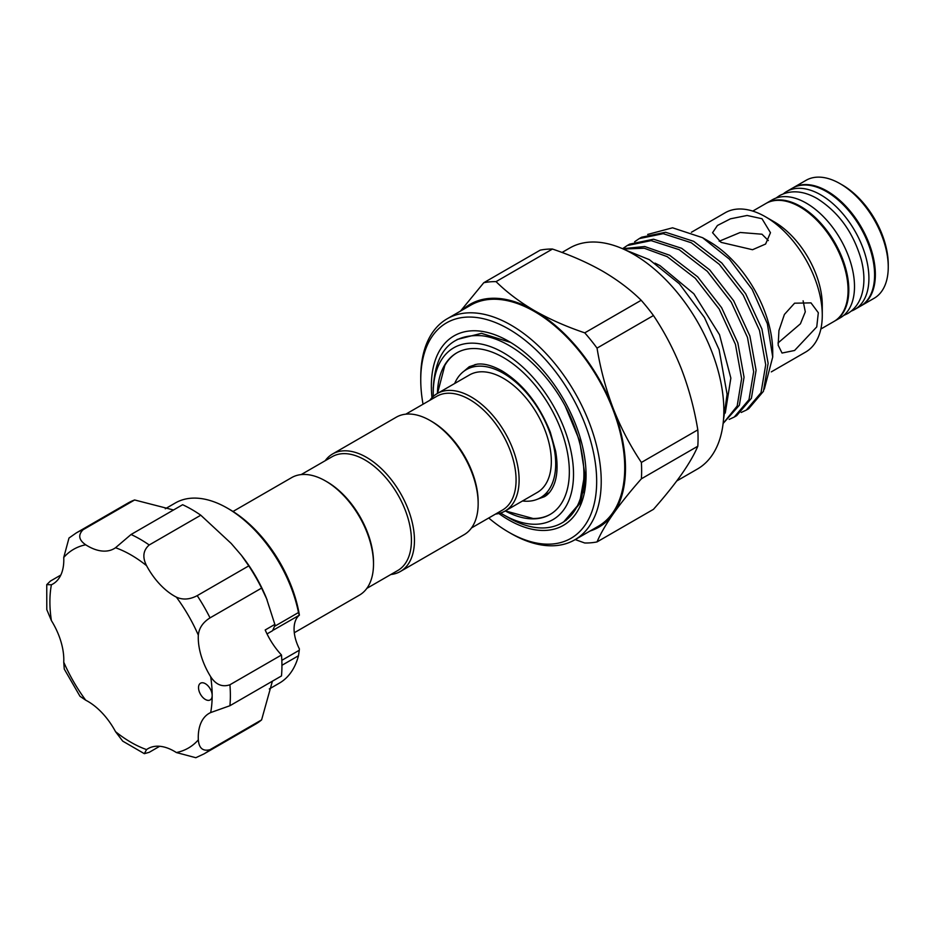 <?xml version="1.0" encoding="UTF-8"?>
<svg xmlns="http://www.w3.org/2000/svg" width="935" height="935" viewBox="0 0 935 935"><rect width="100%" height="100%" fill="white"/><g stroke="black" fill="none" stroke-linecap="round" stroke-linejoin="round"><path stroke-width="1.4" d="M851.212 311.11A68.103 39.317 -120 0 0 854.812 309.427A68.103 39.317 -120 0 0 865.249 254.858A68.103 39.317 -120 0 0 820.755 194.854A68.103 39.317 -120 0 0 786.709 191.476A68.103 39.317 -120 0 0 783.46 193.755M854.812 309.427L860.492 306.154A68.103 39.317 -120 0 0 870.929 251.585A68.103 39.317 -120 0 0 826.447 191.57A68.103 39.317 -120 0 0 792.401 188.192L786.709 191.476M834.336 321.254A68.103 39.317 -120 0 0 834.71 321.032A68.103 39.317 -120 0 0 845.146 266.463A68.103 39.317 -120 0 0 800.664 206.46A68.103 39.317 -120 0 0 766.618 203.082A68.103 39.317 -120 0 0 766.232 203.304M834.71 321.032L840.401 317.748A68.103 39.317 -120 0 0 850.838 263.179A68.103 39.317 -120 0 0 806.356 203.175A68.103 39.317 -120 0 0 772.298 199.798L766.618 203.082M232.99 511.48L291.638 477.621A67.834 39.165 60 0 1 325.544 480.976L327.063 481.852A65.684 37.926 60 0 1 373.509 562.309L373.509 564.05A67.834 39.165 60 0 1 359.461 595.104L294.303 632.726M325.544 480.976A67.834 39.165 60 0 1 373.509 564.05M430.193 420.563L431.713 421.44A65.684 37.926 -120 0 1 478.159 501.885L478.159 503.638A67.834 39.165 -120 0 0 430.193 420.563A67.834 39.165 -120 0 0 396.276 417.197L332.579 453.978A67.834 39.165 -120 0 0 325.193 460.721M390.877 574.499A67.834 39.165 -120 0 0 400.414 571.46L464.111 534.691A67.834 39.165 -120 0 0 478.159 503.638M400.414 571.46A67.834 39.165 -120 0 0 414.462 540.418A67.834 39.165 -120 0 0 384.858 472.152A67.834 39.165 -120 0 0 332.579 453.978M366.847 588.36L397.819 570.479A65.684 37.926 -120 0 0 411.423 540.418A65.684 37.926 -120 0 0 382.754 474.314A65.684 37.926 -120 0 0 332.135 456.712L301.163 474.594M454.667 383.49A73.994 42.718 60 0 1 466.378 369.617A73.994 42.718 60 0 1 523.401 389.439A73.994 42.718 60 0 1 555.694 463.912A73.994 42.718 60 0 1 540.372 497.782A73.994 42.718 60 0 1 522.501 500.973M429.843 400.309A67.834 39.165 60 0 1 437.229 393.565A67.834 39.165 60 0 1 489.496 411.739A67.834 39.165 60 0 1 519.112 479.994A67.834 39.165 60 0 1 505.064 511.048A67.834 39.165 60 0 1 495.527 514.075M437.229 393.565L469.464 374.958A67.834 39.165 60 0 1 521.73 393.121A67.834 39.165 60 0 1 551.334 461.387A67.834 39.165 60 0 1 537.286 492.441L505.064 511.048M405.813 414.17L436.785 396.288A65.684 37.926 60 0 1 487.404 413.889A65.684 37.926 60 0 1 516.073 479.994A65.684 37.926 60 0 1 502.469 510.066L471.497 527.948M550.329 514.32A93.301 53.868 60 0 1 533.137 518.516L505.321 510.896M433.291 396.44A99.203 57.269 60 0 1 433.232 393.203A99.203 57.269 60 0 1 503.369 352.705A99.203 57.269 60 0 1 573.517 474.197A99.203 57.269 60 0 1 503.369 514.694A99.203 57.269 60 0 1 500.587 513.023M433.232 393.203L433.232 389.334C434.915 351.478 451.184 333.62 482.028 335.758C510.44 339.043 545.07 368.402 565.243 406.106A106.543 61.511 60 0 1 583.908 474.197A106.543 61.511 60 0 1 561.841 522.969A106.543 61.511 60 0 1 508.57 517.698L503.369 514.694M562.029 252.473L569.801 247.985A127.616 73.678 60 0 1 633.603 254.308A127.616 73.678 60 0 1 716.981 366.765A127.616 73.678 60 0 1 697.417 469.031L676.765 480.952M420.75 379.832L420.75 377.202A127.616 73.678 60 0 1 447.175 318.777A127.616 73.678 60 0 1 510.989 325.1A127.616 73.678 60 0 1 594.356 437.557A127.616 73.678 60 0 1 574.791 539.822A127.616 73.678 60 0 1 510.989 533.499L508.71 532.19A124.402 71.82 -120 0 0 596.67 481.408A124.402 71.82 -120 0 0 508.71 329.038A124.402 71.82 -120 0 0 420.75 379.832A124.402 71.82 -120 0 0 423.041 404.224M447.175 318.777L470.679 305.207A127.616 73.678 60 0 1 534.493 311.53A127.616 73.678 60 0 1 617.86 423.987A127.616 73.678 60 0 1 598.307 526.253L574.791 539.822M431.993 397.714A109.383 63.159 60 0 1 508.71 341.298A109.383 63.159 60 0 1 586.058 475.272A109.383 63.159 60 0 1 508.71 519.93A109.383 63.159 60 0 1 498.846 513.514M510.65 342.444L481.467 333.327L457.098 339.475M719.214 241.242L740.204 232.476L761.99 234.218L768.325 240.576M792.775 187.982A68.103 39.317 60 0 1 793.16 187.76L806.052 180.315A68.103 39.317 60 0 1 840.097 183.692L842.377 185.001A64.877 37.458 60 0 1 888.25 264.465L888.25 267.094A68.103 39.317 60 0 1 874.143 298.265L861.252 305.71A68.103 39.317 60 0 1 860.878 305.932M842.377 185.001L840.097 183.692A68.103 39.317 60 0 1 888.25 267.094M793.16 187.76A68.103 39.317 60 0 1 827.206 191.137A68.103 39.317 60 0 1 871.689 251.141A68.103 39.317 60 0 1 861.252 305.71M691.433 232.254L725.186 212.759A80.433 46.434 60 0 1 765.403 216.745L774.122 221.782A68.103 39.317 60 0 1 822.274 305.184L822.274 315.259A80.433 46.434 60 0 1 805.619 352.074L771.293 371.885M752.757 211.088L765.858 203.526A68.103 39.317 60 0 1 799.904 206.892A68.103 39.317 60 0 1 844.399 266.907A68.103 39.317 60 0 1 833.95 321.476L820.848 329.038M774.122 221.782L765.403 216.745A80.433 46.434 60 0 1 822.274 315.259M794.575 303.197L784.395 314.476L778.948 330.534L778.165 345.19L782.034 353.044L794.575 350.485L816.746 326.899L818.324 312.734L810.996 302.882L794.575 303.197M721.037 242.352L752.535 249.727L765.613 244.035L770.475 232.698L761.99 218.72L747.1 215.471L730.48 218.813L717.426 225.487L712.563 232.698L721.037 242.352M647.663 234.44L672.557 227.801L702.559 237.689L709.057 241.44A90.029 51.974 60 0 1 772.719 351.7L772.719 357.006L764.304 389.159M702.559 237.689L729.417 259.182L752.161 289.394L767.366 323.767L772.719 357.006M634.655 241.744L639.248 238.6L663.172 233.668L691.257 242.738L719.342 264.371L743.278 295.191L759.512 330.452L765.707 364.732L761.02 392.723L746.282 410.103L741.233 412.452M746.282 410.103L748.713 408.7L763.439 391.321L768.126 363.329L761.931 329.062L745.698 293.789L721.773 262.969L693.688 241.335L665.591 232.266L641.667 237.209L639.248 238.6M623.306 249.037L644.238 248.231L667.181 256.634L695.266 278.268L719.202 309.088L735.436 344.36L741.63 378.628L737.177 406.035L723.106 423.462M723.106 423.485L739.363 405.217L744.05 377.226L737.855 342.958L721.621 307.697L697.697 276.865L669.612 255.243L644.741 246.524L622.57 248.722L627.198 245.554L651.134 240.622L679.219 249.692L707.304 271.314L731.24 302.145L747.474 337.406L753.668 371.674L748.982 399.666L734.244 417.057L729.195 419.406M734.244 417.057L736.675 415.654L751.401 398.275L756.088 370.283L749.893 336.004L733.659 300.743L709.735 269.911L681.65 248.289L653.553 239.22L629.629 244.152L627.21 245.554M725.256 413.048L730.854 378.114L719.529 334.753L693.84 293.765L659.97 265.61L654.979 263.132M803.107 300.813L805.292 311.822L800.43 323.791L777.967 343.005M437.428 393.448A93.301 53.868 60 0 1 456.724 352.892A93.301 53.868 60 0 1 528.626 377.892A93.301 53.868 60 0 1 569.345 471.789A93.301 53.868 60 0 1 550.025 514.495A93.301 53.868 60 0 1 505.262 510.931M207.967 685.799A9.654 5.575 -120 0 0 200.534 683.204A9.654 5.575 -120 0 0 202.743 697.346A9.654 5.575 -120 0 0 210.176 699.929A9.654 5.575 -120 0 0 212.175 695.511A9.654 5.575 -120 0 0 207.967 685.799M83.063 529.748A127.616 73.678 60 0 0 76.331 532.892L127.896 503.112A127.616 73.678 60 0 1 134.628 499.968L83.063 529.748C77.897 534.984 78.774 539.998 85.704 544.789A52.547 30.341 -120 0 0 114.07 548.67A52.547 30.341 -120 0 0 115.519 547.735L131.064 534.493L182.629 504.725A127.616 73.678 60 0 1 200.78 515.208L231.19 543.445L241.394 555.285L248.78 565.874L197.215 595.642A127.616 73.678 60 0 1 210.036 617.871C202.918 622.336 199.015 628.098 198.325 635.157A52.547 30.341 -120 0 0 210.679 676.718C215.833 684.677 222.249 687.365 229.916 684.771A127.616 73.678 60 0 1 229.916 705.726L210.679 712.563A52.547 30.341 -120 0 0 209.148 713.347A52.547 30.341 -120 0 0 198.325 739.865C199.015 748.269 202.918 751.53 210.036 749.671A127.616 73.678 60 0 1 203.947 753.926L255.512 724.158A127.616 73.678 60 0 0 261.601 719.892L210.036 749.671M200.78 515.208L149.214 544.976C143.125 550.329 142.249 557.225 146.561 565.663A52.547 30.341 -120 0 0 160.06 584.515A52.547 30.341 -120 0 0 176.376 597.138C182.839 600.071 189.782 599.58 197.215 595.642M275.206 625.971L298.487 612.53A104.03 60.062 -120 0 0 255.5 530.846A104.03 60.062 -120 0 0 227.345 508.126L229.624 509.435A100.805 58.204 60 0 1 256.903 531.454A100.805 58.204 60 0 1 299.387 615.16L273.546 629.991M298.487 612.53L299.27 615.137M227.345 508.126A104.03 60.062 -120 0 0 175.336 502.972L165.285 508.78M241.394 555.285L242.504 556.722A104.03 60.062 60 0 1 266.393 598.108L275.077 625.118L272.576 630.693L267.013 633.907M248.78 565.874A127.616 73.678 60 0 1 261.601 588.092L267.083 599.791M134.628 499.968L173.536 509.984M269.303 688.955L279.355 683.146A104.03 60.062 -120 0 0 298.487 655.739L281.949 665.288M272.389 681.206L261.601 719.892M281.821 660.332L299.27 650.257L299.387 648.902A32.176 18.571 60 0 1 299.387 615.16M274.902 624.37L265.201 629.98A52.547 30.341 60 0 0 281.482 655.003L229.916 684.771M261.601 588.092L210.036 617.871M281.482 655.003A127.616 73.678 60 0 1 281.482 675.947L229.916 705.726M299.27 650.257L298.487 655.739M159.675 746.282L149.214 752.324L144.341 753.668L122.73 741.139L115.519 731.661A52.547 30.341 -120 0 0 85.704 700.186L79.989 696.294L64.258 669.051L63.744 662.167A52.547 30.341 -120 0 0 51.402 620.606L46.797 609.62L46.75 584.644L51.402 584.761A52.547 30.341 -120 0 0 52.921 583.978A52.547 30.341 -120 0 0 63.744 557.459L68.991 538.034L76.331 532.892M203.947 753.926L195.824 757.712L176.376 752.546A52.547 30.341 -120 0 0 147.999 748.654A52.547 30.341 -120 0 0 146.561 749.59L144.341 753.668M60.822 575.06L50.361 581.102L46.75 584.644M437.498 393.413L444.803 365.515A93.301 53.868 60 0 1 457.028 352.717M565.862 520.538L580.647 502.562L586.058 474.372M586.035 473.157L582.937 492.815M583.662 489.122L586.011 472.268M488.725 518.002A124.402 71.82 -120 0 0 508.71 532.19L510.989 533.499M590.008 531.033A128.691 74.297 -120 0 0 613.302 513.771A128.691 74.297 -120 0 0 613.302 408.688A128.691 74.297 -120 0 0 534.493 310.654A128.691 74.297 -120 0 0 462.393 309.999M460.476 311.11L483.781 282.721A143.172 82.654 60 0 1 496.041 281.634C506.84 292.293 519.661 301.97 534.493 310.654C549.687 319.279 566.435 326.677 584.761 332.848A143.172 82.654 60 0 1 597.033 348.112C600.492 369.138 605.927 389.322 613.302 408.688C620.922 427.973 630.295 445.901 641.387 462.451A143.172 82.654 60 0 1 641.387 478.802C630.26 491.389 620.898 503.053 613.302 513.771C605.903 524.383 600.48 533.768 597.033 541.914A143.172 82.654 60 0 1 584.761 543.001L575.212 539.588M641.387 478.802L697.814 446.217C694.366 454.363 688.943 463.748 681.545 474.361C673.948 485.078 664.586 496.742 653.46 509.33L597.033 541.914M697.814 446.217A143.172 82.654 -120 0 0 697.814 429.866L641.387 462.451M597.033 348.112L653.46 315.527A143.172 82.654 -120 0 0 641.188 300.275L584.761 332.848M697.814 429.866C694.354 408.852 688.931 388.656 681.545 369.29C673.925 350.006 664.563 332.089 653.46 315.527M496.041 281.634L552.468 249.049A143.172 82.654 -120 0 0 540.208 250.148L483.781 282.721M641.188 300.275C630.506 289.698 617.684 280.021 602.748 271.255C587.694 262.688 570.934 255.29 552.468 249.049M565.243 406.106L579.56 440.642L584.784 473.694L579.513 503.404L563.665 521.917L561.841 522.969M433.232 389.124L433.244 387.406M176.376 752.546A114.748 66.256 -120 0 0 198.325 739.865M210.679 712.563A114.748 66.256 -120 0 0 212.175 695.511A114.748 66.256 -120 0 0 210.679 676.718M198.325 635.157A114.748 66.256 -120 0 0 176.376 597.138M131.064 534.493A127.616 73.678 60 0 1 149.214 544.976M146.561 565.663A114.748 66.256 -120 0 0 115.519 547.735M85.704 544.789A114.748 66.256 -120 0 0 63.744 557.459M51.402 584.761A114.748 66.256 -120 0 0 51.402 620.606M63.744 662.167A114.748 66.256 -120 0 0 85.704 700.186M115.519 731.661A114.748 66.256 -120 0 0 146.561 749.59M775.898 198.126L779.51 195.637C790.94 189.711 803.539 190.717 817.307 198.641C838.788 212.303 853.456 232.733 861.31 259.93C864.793 273.581 864.77 285.701 861.264 296.29C858.575 303.992 854.017 309.766 847.601 313.587L843.65 315.481M537.824 499.068L544.322 496.742C548.857 494.311 552.363 489.508 554.829 482.32C557.529 473.963 557.774 463.526 555.6 451.009L550.294 432.11C539.098 404.236 523.004 383.841 502.013 370.903C492.172 365.468 483.827 363.236 476.955 364.206L469.253 366.719L463.982 371.183M466.378 369.617L475.272 364.475M723.456 420.084L727.091 394.266L719.108 349.678L704.441 317.514L679.394 283.808L649.393 259.673L625.211 249.914M540.372 497.782L549.266 492.651"/></g></svg>
